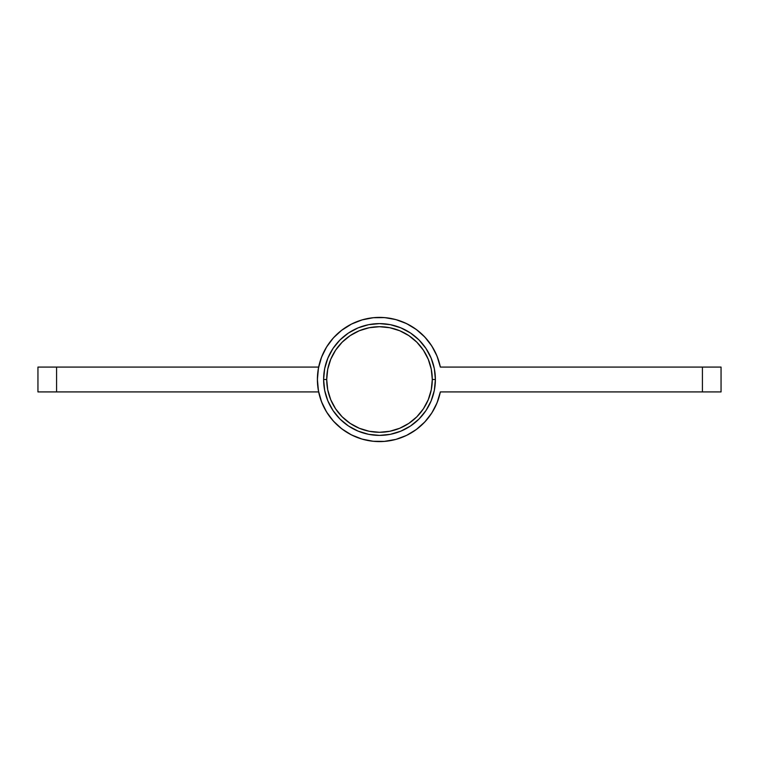 <?xml version="1.0" encoding="UTF-8"?>
<svg xmlns="http://www.w3.org/2000/svg" width="759" height="759" viewBox="0 0 759 759"><rect width="100%" height="100%" fill="white"/><g stroke="black" fill="none" stroke-linecap="round" stroke-linejoin="round"><path stroke-width="1.14" d="M721.05 367.081L721.05 391.919L440.343 391.919A62.096 62.096 0 0 1 344.909 431.074A62.096 62.096 0 0 1 344.909 327.926A62.096 62.096 0 0 1 440.343 367.081L721.05 367.081L702.417 367.081L702.417 391.919L440.343 391.919L437.051 402.83L431.824 412.953L424.822 421.947L416.302 429.518L406.549 435.4L395.875 439.404L384.652 441.387L373.257 441.283L362.071 439.1L351.474 434.916L341.825 428.863L333.438 421.15L326.598 412.023L321.55 401.815L318.448 390.847L317.404 379.5L318.448 368.153L321.55 357.185L326.598 346.977L333.438 337.85L341.825 330.137L351.474 324.084L362.071 319.9L373.257 317.717L384.652 317.613L395.875 319.596L406.549 323.6L416.302 329.482L424.822 337.053L431.824 346.047L437.051 356.17L440.343 367.081L702.417 367.081L702.417 391.919L721.05 391.919L721.05 367.081M437.051 402.83L431.824 412.953L424.822 421.947M333.438 421.15L326.598 412.023M321.55 401.815L318.448 390.847M320.545 359.994A62.096 62.096 0 0 1 326.617 346.948L333.438 337.85M351.474 324.084L362.071 319.9M373.257 317.717L384.652 317.613L395.875 319.596A62.096 62.096 0 0 1 431.824 346.047L437.051 356.17L439.869 364.918M406.549 323.6L416.302 329.482M426.824 339.282L422.346 334.548M418.342 331.047L413.019 327.224M408.456 324.567L402.441 321.788M397.526 320.07L390.961 318.467L397.526 320.07M385.961 317.736L378.931 317.404L385.961 317.736M374.149 317.632L366.588 318.761M362.546 319.757L353.153 323.268M351.626 324.008L341.332 330.516M338.78 332.613L332.954 338.391M330.042 341.939L326.019 347.945M323.666 352.309L321.01 358.637M319.482 363.552L318.116 370.088L319.482 363.552M317.537 375.307L317.442 381.881L317.537 375.307M317.879 387.175L319.017 393.598M320.459 398.741L322.793 404.813M325.175 409.585L328.628 415.126M331.863 419.338L336.341 424.148M340.269 427.64L345.658 431.567M350.098 434.195L356.303 437.108M360.98 438.778L367.973 440.524L360.98 438.778M372.527 441.207L380.676 441.586L372.527 441.207M384.016 441.434L396.018 439.366M397.46 438.949L406.976 435.192M410.619 433.237L417.014 428.987M420.704 425.96L425.704 420.998M428.92 417.099L432.725 411.501M435.211 406.938L437.82 400.847M439.423 395.818L440.343 391.919L439.423 395.818M438.408 359.832L436.008 353.751M433.588 348.998L430.097 343.504M435.391 379.5L432.288 379.5A52.788 52.788 0 0 1 379.5 432.288A52.788 52.788 0 0 1 326.712 379.5L323.609 379.5A55.891 55.891 0 0 0 379.5 435.391A55.891 55.891 0 0 0 435.391 379.5A55.891 55.891 0 0 1 379.5 435.391A55.891 55.891 0 0 1 323.609 379.5L324.681 390.401L327.869 400.885L333.03 410.553L339.975 419.025L348.447 425.97L358.115 431.131L368.599 434.319L379.5 435.391L390.401 434.319L400.885 431.131L410.553 425.97L419.025 419.025L425.97 410.553L431.131 400.885L434.319 390.401L435.391 379.5L434.319 368.599L431.131 358.115L425.97 348.447L419.025 339.975L410.553 333.03L400.885 327.869L390.401 324.681L379.5 323.609L368.599 324.681L358.115 327.869L348.447 333.03L339.975 339.975L333.03 348.447L327.869 358.115L324.681 368.599L323.609 379.5A55.891 55.891 0 0 1 379.5 323.609A55.891 55.891 0 0 1 435.391 379.5A55.891 55.891 0 0 0 379.5 323.609A55.891 55.891 0 0 0 323.609 379.5L326.712 379.5A52.788 52.788 0 0 1 379.5 326.712A52.788 52.788 0 0 1 432.288 379.5L435.391 379.5M326.712 379.5L327.727 369.206L330.734 359.301L335.611 350.174L342.176 342.176L350.174 335.611L359.301 330.734L369.206 327.727L379.5 326.712L389.794 327.727L399.699 330.734L408.826 335.611L416.824 342.176L423.389 350.174L428.266 359.301L431.273 369.206L432.288 379.5L431.273 389.794L428.266 399.699L423.389 408.826L416.824 416.824L408.826 423.389L399.699 428.266L389.794 431.273L379.5 432.288L369.206 431.273L359.301 428.266L350.174 423.389L342.176 416.824L335.611 408.826L330.734 399.699L327.727 389.794L326.712 379.5M37.95 391.919L37.95 367.081L318.657 367.081L56.583 367.081L56.583 391.919L37.95 391.919L318.657 391.919L56.583 391.919L56.583 367.081L37.95 367.081L37.95 391.919M341.806 330.146A62.096 62.096 0 0 1 384.68 317.613M324.084 407.526L325.412 410.002L324.084 407.526M330.137 417.184L332.176 419.718L330.137 417.184M439.1 396.929L439.518 395.448L439.1 396.929M430.362 343.874L428.863 341.825L430.362 343.874M402.697 321.892L401.815 321.55L402.697 321.892M351.967 323.837L348.39 325.753L351.967 323.837M326.275 347.499L324.084 351.474L326.275 347.499M321.18 358.153L319.9 362.071L321.18 358.153M319.9 396.929L320.592 399.168M337.85 425.562L340.658 427.953M346.977 432.402L350.544 434.433M357.185 437.45L361.474 438.93M368.153 440.552L373.039 441.264M380.069 441.596L384.851 441.368M392.412 440.239L396.407 439.252M405.904 435.704L407.033 435.163M434.916 407.526L435.334 406.691M439.983 365.402L439.11 362.071M436.207 354.187L434.916 351.474M422.659 334.852L421.15 333.438M413.342 327.433L412.033 326.598M362.593 319.748L361.54 320.051M341.986 330.013L338.296 333.04M333.296 338.002L330.137 341.816"/></g></svg>
